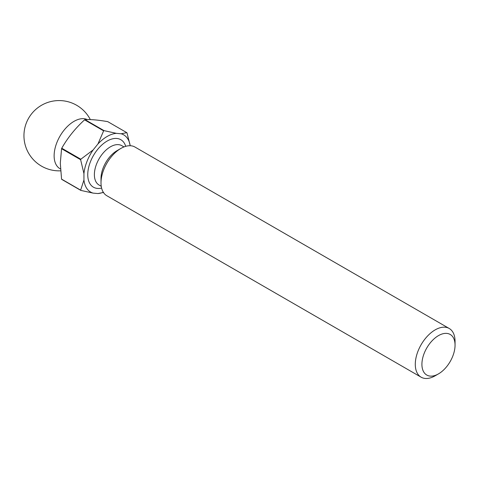 <?xml version="1.0" encoding="UTF-8"?>
<svg xmlns="http://www.w3.org/2000/svg" width="479" height="479" viewBox="0 0 479 479"><rect width="100%" height="100%" fill="white"/><g stroke="black" fill="none" stroke-linecap="round" stroke-linejoin="round"><path stroke-width="0.72" d="M455.05 345.179A23.429 13.526 120 0 0 438.483 335.617A23.429 13.526 120 0 0 421.915 364.309A23.429 13.526 120 0 0 438.483 373.877A23.429 13.526 120 0 0 455.05 345.179L455.05 341.353A28.117 16.232 -60 0 0 449.224 328.486A28.117 16.232 -60 0 0 427.561 336.019A28.117 16.232 -60 0 0 415.287 364.309A28.117 16.232 -60 0 0 421.113 377.183A28.117 16.232 -60 0 0 435.171 375.787L438.483 373.877M87.286 119.564A28.117 16.232 120 0 0 65.904 128.031A28.117 16.232 120 0 0 54.127 155.795A28.117 16.232 120 0 0 59.947 168.668L60.486 168.979M449.224 328.486L134.946 147.035A28.117 16.232 120 0 0 120.888 148.43L117.08 150.628A22.729 13.119 120 0 0 101.009 178.463L101.009 182.864A28.117 16.232 120 0 0 106.835 195.737L421.113 377.183M120.888 148.43A28.117 16.232 120 0 0 101.009 182.864M61.569 179.128A37.721 21.777 120 0 0 61.755 179.397L80.819 190.403A37.721 21.777 -60 0 1 80.634 190.133L61.569 179.128L60.3 163.189L61.569 148.712L80.634 159.717A37.721 21.777 -60 0 1 80.819 159.226L61.755 148.221A37.721 21.777 120 0 0 61.569 148.712M61.755 148.221C67.689 137.796 75.293 128.336 84.573 119.84L103.638 130.845A37.721 21.777 -60 0 1 104.015 130.623L84.951 119.618A37.721 21.777 120 0 0 84.573 119.84M84.951 119.618C90.884 119.331 98.488 120.013 107.763 121.654L126.827 132.665A37.721 21.777 -60 0 1 127.019 132.934L130.21 145.73A33.033 19.076 120 0 0 121.139 133.773L116.331 133.342A33.033 19.076 120 0 0 97.95 143.957L93.136 149.939A33.033 19.076 120 0 0 83.945 173.632L83.945 180.044A33.033 19.076 120 0 0 93.136 193.121L97.95 193.552A33.033 19.076 120 0 0 103.314 192.265M126.827 132.665L121.139 133.773M116.331 133.342L104.015 130.623M103.638 130.845L97.95 143.957M97.95 193.552L103.638 192.444M80.819 190.403L93.136 193.121M83.945 180.044L80.634 190.133M80.634 159.717L83.945 173.632M93.136 149.939L80.819 159.226M101.602 188.091A27.411 15.825 -60 0 1 87.753 174.637A27.411 15.825 -60 0 1 104.344 142.916A27.411 15.825 -60 0 1 125.714 146.329M123.977 146.927L121.816 145.676A22.729 13.119 120 0 0 104.302 151.765A22.729 13.119 120 0 0 94.381 174.637A22.729 13.119 120 0 0 99.087 185.044L101.249 186.289M90.333 119.606A35.147 35.147 0 0 0 23.95 135.707A35.147 35.147 0 0 0 60.623 170.817"/></g></svg>
